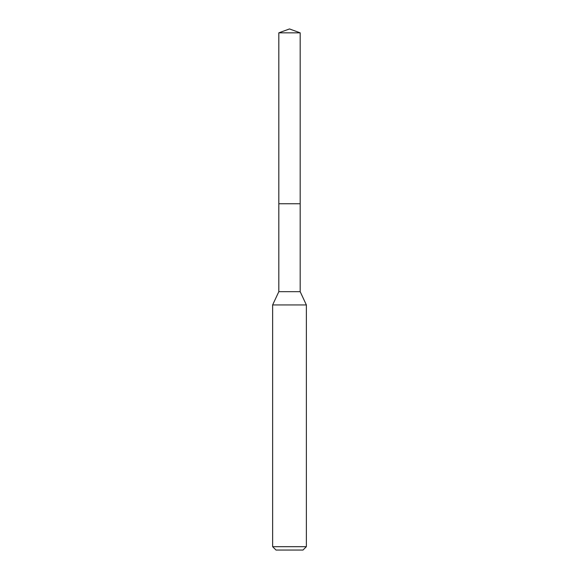 <?xml version="1.0" encoding="UTF-8"?>
<svg xmlns="http://www.w3.org/2000/svg" width="579" height="579" viewBox="0 0 579 579"><rect width="100%" height="100%" fill="white"/><g stroke="black" fill="none" stroke-linecap="round" stroke-linejoin="round"><path stroke-width="0.87" d="M278.817 203.743L278.817 291.671L300.183 291.671L300.183 32.837L278.817 32.837L278.817 203.743L300.183 203.743L278.817 203.743L278.817 32.837L289.5 28.95L278.817 32.837M300.183 291.671L306.363 304.938L272.637 304.938L278.817 291.671M306.363 546.677L302.991 550.05L276.009 550.05L272.637 546.677L306.363 546.677L306.363 304.938M289.5 28.95L300.183 32.837M272.637 546.677L272.637 304.938"/></g></svg>
